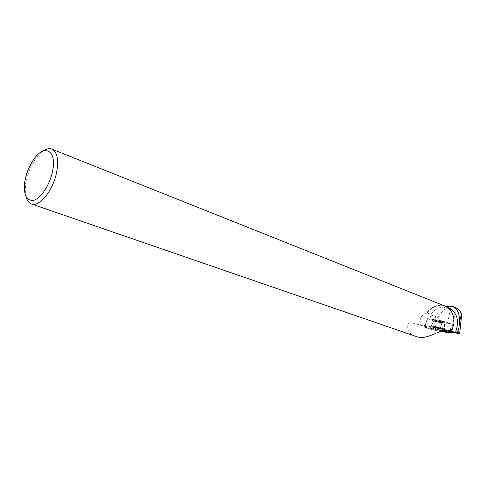 <?xml version="1.0" encoding="UTF-8"?>
<svg xmlns="http://www.w3.org/2000/svg" width="486" height="486" viewBox="0 0 486 486"><rect width="100%" height="100%" fill="white"/><g stroke="black" fill="none" stroke-linecap="round" stroke-linejoin="round"><path stroke-width="0.36" stroke-dasharray="2.43 1.82" d="M438.481 321.398L444.496 322.431C443.967 321.987 433.056 319.673 434.12 320.225L438.481 321.398M427.455 318.64L442.625 320.924L451.233 324.016L436.149 321.708L427.382 318.64L424.412 327.157L432.637 329.885L440.304 331.324C432.194 330.158 429.047 328.627 425.517 327.528L442.831 330.419L424.679 327.175M441.677 330.796L430.31 328.548L440.893 331.088M435.322 321.337L435.863 318.822L438.737 316.113L437.509 321.829L427.558 318.664L442.424 320.9L451.16 323.992L437.509 321.829M445.668 306.86C441.646 308.41 438.22 311.538 435.389 316.234L430.347 314.928C432.844 311.405 435.918 309.005 439.569 307.723L446.306 306.648M448.736 307.838C445.802 306.715 442.746 306.678 439.569 307.723M435.389 316.234L435.863 318.822M438.737 316.113C442.309 310.53 446.391 307.438 450.99 306.836L447.454 323.36M455.522 307.644L450.99 306.836M435.098 320.566L444.496 322.431C443.967 321.987 433.056 319.673 434.12 320.231L435.098 320.566M415.913 336.409C405.938 334.155 404.395 320.79 412.061 322.911L425.207 326.392L440.073 328.846L442.424 320.9M444.429 330.049L440.073 328.846M445.018 306.046C438.147 303.89 432.024 306.15 426.647 312.832C421.326 314.655 419.157 318.749 420.135 325.122M26.056 196.8C25.175 193.258 25.072 189.036 25.746 184.133C27.04 175.653 29.962 167.767 34.512 160.483C37.209 156.298 40.052 153.145 43.047 151.025M451.646 331.3C455.983 319.63 453.79 311.326 445.067 306.38C438.141 304.23 432.03 306.569 426.732 313.403L428.95 313.61L430.347 314.928M426.647 312.832L426.732 313.403M427.558 318.664L425.207 326.392M442.187 322.291L443.189 322.516L443.426 321.131M450.334 332.072L451.16 323.992M443.366 330.334L444.666 330.753C446.057 331.422 431.313 328.244 430.56 327.722L443.366 330.334M456.19 307.93L451.002 332.205M439.8 329.69L442.625 320.924M435.48 321.556L432.637 329.885M424.485 327.181L427.401 318.646M451.154 324.016L450.151 332.989M435.164 330.456L436.149 321.708M443.323 321.088L442.46 330.292M450.467 332.102L451.215 324.01L450.522 332.114M438.961 328.038L444.842 329.581C446.221 330.249 431.617 327.114 430.882 326.58L438.961 328.038M439.101 327.157L431.349 325.766C431.963 326.27 446.16 329.314 444.726 328.633L439.101 327.157M439.945 322.127L444.307 323.293L438.299 322.261L433.937 321.088L439.945 322.127M412.25 322.959L446.731 329.982M442.546 329.405L443.189 322.516M434.934 321.331L444.332 323.202C443.797 322.765 432.886 320.45 433.955 320.997L434.934 321.331M432.57 326.197L444.793 328.67C443.985 328.129 429.995 325.134 431.27 325.772L432.57 326.197M432.309 326.701L444.878 329.253L432.309 326.701M430.942 314.934L429.976 319.411M427.382 318.64L424.412 327.157M434.12 320.225L430.31 328.548M444.666 330.753L444.307 323.293L444.842 329.581L444.556 331.616M445.067 306.38L447.418 307.316M24.695 182.444L25.746 184.133M32.617 161.066L34.512 160.483M412.061 322.911L446.95 330.018M430.56 327.722L434.12 320.231"/><path stroke-width="0.73" d="M440.304 331.324L450.443 333.013L442.831 330.419L450.151 332.989L440.304 331.324M440.893 331.088L444.556 331.616L441.677 330.796M444.429 330.049L450.334 332.072L459.671 333.657L455.479 332.357C459.598 320.851 457.35 312.674 448.736 307.838L447.418 307.316M457.259 332.801L458.93 327.631L459.458 322.801C459.835 314.296 457.727 308.926 453.122 306.678L446.306 306.648M459.671 333.657L461.7 314.448C460.394 311.265 458.553 309.09 456.19 307.93L453.122 306.678M461.7 314.448C460.886 315.943 460.139 318.725 459.458 322.801M446.731 329.982L455.479 332.357M458.784 333.22L458.93 327.631M447.448 330.128L447.254 330.079C440.146 328.822 426.653 341.136 415.913 336.409L31.456 203.986C28.862 203.039 27.064 200.645 26.056 196.8M451.719 331.3L453.93 323.621C454.422 314.946 451.458 309.09 445.018 306.046L51.789 149.093C57.299 151.996 58.885 159.851 56.552 172.645C52.998 190.591 39.275 207.4 31.456 203.986M43.047 151.025C46.304 148.783 49.22 148.139 51.789 149.093M52.373 172.038C49.639 184.929 41.219 197.845 34.196 200.153C26.639 201.465 23.474 195.56 24.695 182.444C25.867 174.778 28.51 167.652 32.617 161.066C43.454 142.969 57.603 149.682 52.373 172.038M450.388 332.989L450.467 332.102M450.522 332.114L450.443 333.013M446.95 330.018L447.254 330.079"/></g></svg>
